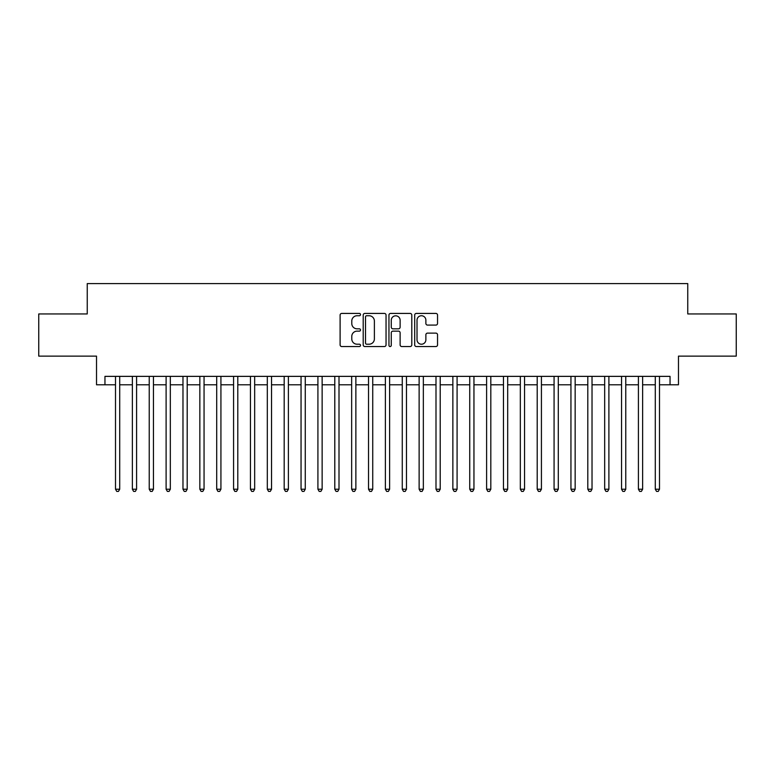 <?xml version="1.0" encoding="UTF-8"?>
<svg xmlns="http://www.w3.org/2000/svg" width="775" height="775" viewBox="0 0 775 775"><rect width="100%" height="100%" fill="white"/><g stroke="black" fill="none" stroke-linecap="round" stroke-linejoin="round"><path stroke-width="1.16" d="M360.511 314.582A1.162 1.162 0 0 0 359.348 313.42L341.765 313.42A1.657 1.657 0 0 0 340.109 315.076L340.109 344.885A1.657 1.657 0 0 0 341.765 346.541L359.348 346.541A1.162 1.162 0 0 0 360.511 345.379A1.162 1.162 0 0 0 359.348 344.216L357.072 344.216A5.299 5.299 0 0 1 351.782 338.917L351.782 336.437A5.299 5.299 0 0 1 357.072 331.138L359.348 331.138A1.162 1.162 0 0 0 360.511 329.976A1.162 1.162 0 0 0 359.348 328.823L357.072 328.823A5.299 5.299 0 0 1 351.782 323.524L351.782 321.034A5.299 5.299 0 0 1 357.072 315.745L359.348 315.745A1.162 1.162 0 0 0 360.511 314.582M435.889 325.093A1.657 1.657 0 0 0 437.546 323.437L437.546 315.076A1.657 1.657 0 0 0 435.889 313.42L416.349 313.42A1.657 1.657 0 0 0 414.693 315.076L414.693 344.885A1.657 1.657 0 0 0 416.349 346.541L435.889 346.541A1.657 1.657 0 0 0 437.546 344.885L437.546 334.781A1.657 1.657 0 0 0 435.889 333.124L427.529 333.124A1.657 1.657 0 0 0 425.872 334.781L425.872 339.789A4.427 4.427 0 0 1 421.445 344.216A4.427 4.427 0 0 1 417.018 339.789L417.018 320.172A4.427 4.427 0 0 1 421.445 315.745A4.427 4.427 0 0 1 425.872 320.172L425.872 323.437A1.657 1.657 0 0 0 427.529 325.093L435.889 325.093M104.954 384.797L104.954 376.369L670.046 376.369L670.046 384.797L678.474 384.797L678.474 356.122L736.25 356.122L736.25 313.952L687.754 313.952L687.754 283.592L87.246 283.592L87.246 313.952L38.75 313.952L38.75 356.122L96.526 356.122L96.526 384.797L115.504 384.797M386.047 315.076A1.657 1.657 0 0 0 384.4 313.42L364.86 313.42A1.657 1.657 0 0 0 363.204 315.076L363.204 344.885A1.657 1.657 0 0 0 364.86 346.541L384.4 346.541A1.657 1.657 0 0 0 386.047 344.885L386.047 315.076M390.6 313.42L410.14 313.42A1.657 1.657 0 0 1 411.796 315.076L411.796 344.885A1.657 1.657 0 0 1 410.14 346.541L401.779 346.541A1.657 1.657 0 0 1 400.123 344.885L400.123 332.795A1.657 1.657 0 0 0 398.466 331.138L392.925 331.138A1.657 1.657 0 0 0 391.268 332.795L391.268 345.379A1.162 1.162 0 0 1 390.106 346.541A1.162 1.162 0 0 1 388.953 345.379L388.953 315.076A1.657 1.657 0 0 1 390.6 313.42M119.718 384.797L132.37 384.797M136.584 384.797L149.236 384.797M153.45 384.797L166.102 384.797M170.326 384.797L182.977 384.797M187.192 384.797L199.843 384.797M204.057 384.797L216.709 384.797M220.923 384.797L233.575 384.797M237.799 384.797L250.441 384.797M254.665 384.797L267.317 384.797M271.531 384.797L284.183 384.797M288.397 384.797L301.049 384.797M305.263 384.797L317.915 384.797M322.138 384.797L334.79 384.797M339.004 384.797L351.656 384.797M355.87 384.797L368.522 384.797M372.736 384.797L385.388 384.797M389.612 384.797L402.264 384.797M406.478 384.797L419.13 384.797M423.344 384.797L435.996 384.797M440.21 384.797L452.862 384.797M457.085 384.797L469.737 384.797M473.951 384.797L486.603 384.797M490.817 384.797L503.469 384.797M507.683 384.797L520.335 384.797M524.559 384.797L537.201 384.797M541.425 384.797L554.077 384.797M558.291 384.797L570.942 384.797M575.157 384.797L587.808 384.797M592.023 384.797L604.674 384.797M608.898 384.797L621.55 384.797M625.764 384.797L638.416 384.797M642.63 384.797L655.282 384.797M659.496 384.797L670.046 384.797M366.682 315.745A1.162 1.162 0 0 0 365.519 316.897L365.519 343.063A1.162 1.162 0 0 0 366.682 344.216L369.084 344.216A5.299 5.299 0 0 0 374.383 338.917L374.383 321.034A5.299 5.299 0 0 0 369.084 315.745L366.682 315.745M400.123 320.249A4.427 4.427 0 0 0 395.696 315.822A4.427 4.427 0 0 0 391.268 320.249L391.268 327.166A1.657 1.657 0 0 0 392.925 328.823L398.466 328.823A1.657 1.657 0 0 0 400.123 327.166L400.123 320.249M119.718 376.369L119.718 489.219L115.504 489.219L115.504 376.369M119.718 489.219L118.449 491.408L116.763 491.408L115.504 489.219M136.584 376.369L136.584 489.219L132.37 489.219L132.37 376.369M136.584 489.219L135.325 491.408L133.629 491.408L132.37 489.219M153.45 376.369L153.45 489.219L149.236 489.219L149.236 376.369M153.45 489.219L152.191 491.408L150.505 491.408L149.236 489.219M170.326 376.369L170.326 489.219L166.102 489.219L166.102 376.369M170.326 489.219L169.057 491.408L167.371 491.408L166.102 489.219M187.192 376.369L187.192 489.219L182.977 489.219L182.977 376.369M187.192 489.219L185.922 491.408L184.237 491.408L182.977 489.219M204.057 376.369L204.057 489.219L199.843 489.219L199.843 376.369M204.057 489.219L202.788 491.408L201.103 491.408L199.843 489.219M220.923 376.369L220.923 489.219L216.709 489.219L216.709 376.369M220.923 489.219L219.664 491.408L217.978 491.408L216.709 489.219M237.799 376.369L237.799 489.219L233.575 489.219L233.575 376.369M237.799 489.219L236.53 491.408L234.844 491.408L233.575 489.219M254.665 376.369L254.665 489.219L250.441 489.219L250.441 376.369M254.665 489.219L253.396 491.408L251.71 491.408L250.441 489.219M271.531 376.369L271.531 489.219L267.317 489.219L267.317 376.369M271.531 489.219L270.262 491.408L268.576 491.408L267.317 489.219M288.397 376.369L288.397 489.219L284.183 489.219L284.183 376.369M288.397 489.219L287.137 491.408L285.452 491.408L284.183 489.219M305.263 376.369L305.263 489.219L301.049 489.219L301.049 376.369M305.263 489.219L304.003 491.408L302.318 491.408L301.049 489.219M322.138 376.369L322.138 489.219L317.915 489.219L317.915 376.369M322.138 489.219L320.869 491.408L319.184 491.408L317.915 489.219M339.004 376.369L339.004 489.219L334.79 489.219L334.79 376.369M339.004 489.219L337.735 491.408L336.05 491.408L334.79 489.219M355.87 376.369L355.87 489.219L351.656 489.219L351.656 376.369M355.87 489.219L354.611 491.408L352.916 491.408L351.656 489.219M372.736 376.369L372.736 489.219L368.522 489.219L368.522 376.369M372.736 489.219L371.477 491.408L369.791 491.408L368.522 489.219M389.612 376.369L389.612 489.219L385.388 489.219L385.388 376.369M389.612 489.219L388.343 491.408L386.657 491.408L385.388 489.219M406.478 376.369L406.478 489.219L402.264 489.219L402.264 376.369M406.478 489.219L405.209 491.408L403.523 491.408L402.264 489.219M423.344 376.369L423.344 489.219L419.13 489.219L419.13 376.369M423.344 489.219L422.084 491.408L420.389 491.408L419.13 489.219M440.21 376.369L440.21 489.219L435.996 489.219L435.996 376.369M440.21 489.219L438.95 491.408L437.265 491.408L435.996 489.219M457.085 376.369L457.085 489.219L452.862 489.219L452.862 376.369M457.085 489.219L455.816 491.408L454.131 491.408L452.862 489.219M473.951 376.369L473.951 489.219L469.737 489.219L469.737 376.369M473.951 489.219L472.682 491.408L470.997 491.408L469.737 489.219M490.817 376.369L490.817 489.219L486.603 489.219L486.603 376.369M490.817 489.219L489.548 491.408L487.863 491.408L486.603 489.219M507.683 376.369L507.683 489.219L503.469 489.219L503.469 376.369M507.683 489.219L506.424 491.408L504.738 491.408L503.469 489.219M524.559 376.369L524.559 489.219L520.335 489.219L520.335 376.369M524.559 489.219L523.29 491.408L521.604 491.408L520.335 489.219M541.425 376.369L541.425 489.219L537.201 489.219L537.201 376.369M541.425 489.219L540.156 491.408L538.47 491.408L537.201 489.219M558.291 376.369L558.291 489.219L554.077 489.219L554.077 376.369M558.291 489.219L557.022 491.408L555.336 491.408L554.077 489.219M575.157 376.369L575.157 489.219L570.942 489.219L570.942 376.369M575.157 489.219L573.897 491.408L572.212 491.408L570.942 489.219M592.023 376.369L592.023 489.219L587.808 489.219L587.808 376.369M592.023 489.219L590.763 491.408L589.077 491.408L587.808 489.219M608.898 376.369L608.898 489.219L604.674 489.219L604.674 376.369M608.898 489.219L607.629 491.408L605.943 491.408L604.674 489.219M625.764 376.369L625.764 489.219L621.55 489.219L621.55 376.369M625.764 489.219L624.495 491.408L622.809 491.408L621.55 489.219M642.63 376.369L642.63 489.219L638.416 489.219L638.416 376.369M642.63 489.219L641.371 491.408L639.675 491.408L638.416 489.219M659.496 376.369L659.496 489.219L655.282 489.219L655.282 376.369M659.496 489.219L658.237 491.408L656.551 491.408L655.282 489.219"/></g></svg>
